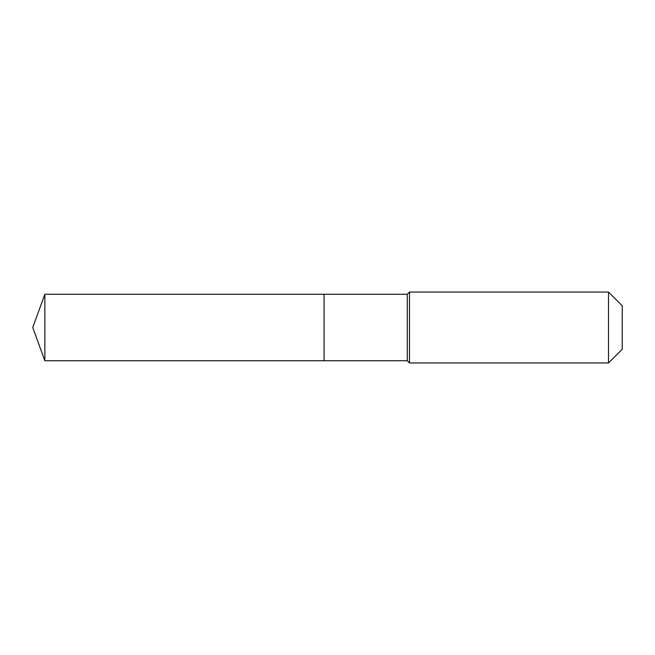 <?xml version="1.0" encoding="UTF-8"?>
<svg xmlns="http://www.w3.org/2000/svg" width="655" height="655" viewBox="0 0 655 655"><rect width="100%" height="100%" fill="white"/><g stroke="black" fill="none" stroke-linecap="round" stroke-linejoin="round"><path stroke-width="0.98" d="M32.75 327.5L44.851 294.259L407.279 294.259L409.498 292.04L608.511 292.04L622.25 305.779L622.25 349.221L608.511 362.96L409.498 362.96L407.279 360.741L44.851 360.741L32.75 327.5L44.851 360.741L44.851 294.259M622.25 349.221L608.511 362.96L409.498 362.96L407.279 360.741L324.086 360.741L324.086 294.259L324.086 360.741L44.851 360.741M407.279 360.741L407.279 294.259M409.498 362.96L409.498 292.04M608.511 362.96L608.511 292.04"/></g></svg>
